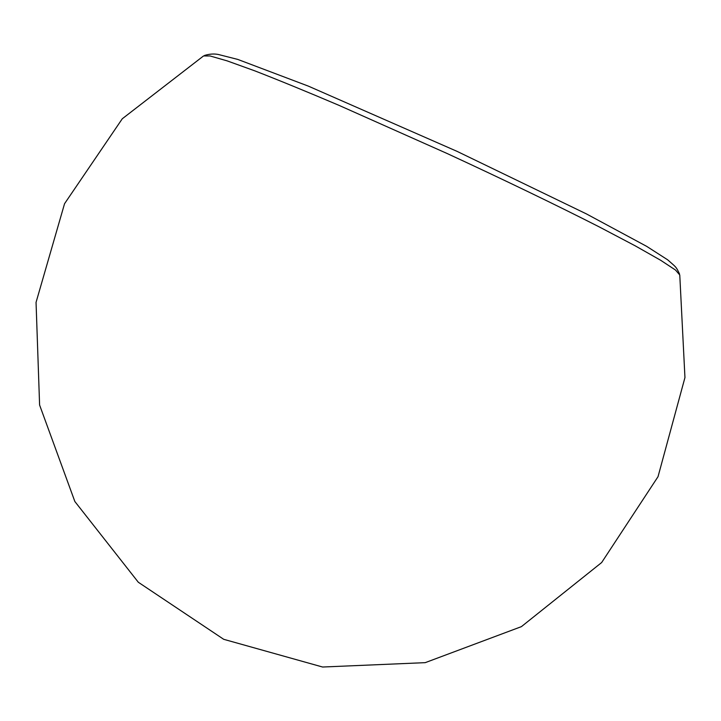 <?xml version="1.0" encoding="UTF-8"?>
<svg xmlns="http://www.w3.org/2000/svg" width="721" height="721" viewBox="0 0 721 721"><rect width="100%" height="100%" fill="white"/><g stroke="black" fill="none" stroke-linecap="round" stroke-linejoin="round"><path stroke-width="1.08" d="M203.538 55.95L210.063 55.968L227.079 60.852L254.765 70.838C278.315 79.986 306.344 91.468 338.843 105.284L447.146 153.519C503.664 179.628 556.936 205.359 599.196 226.881L635.129 245.789L660.724 260.308L675.514 270.051L679.768 274.989L684.95 377.57L658.03 476.68L601.656 562.533L521.409 626.639L425.219 662.653L322.611 667.024L223.708 639.311L138.315 582.253L74.849 501.501L39.601 405.031L36.05 302.387L64.548 203.71L122.282 118.767L203.538 55.95M204.53 55.445C209.396 53.958 213.984 53.633 218.274 54.463L237.768 59.419L308.264 86.087L457.024 151.347L586.389 213.894L646.656 246.348L667.664 259.821C675.838 267.13 675.883 266.184 679.506 273.908"/></g></svg>
